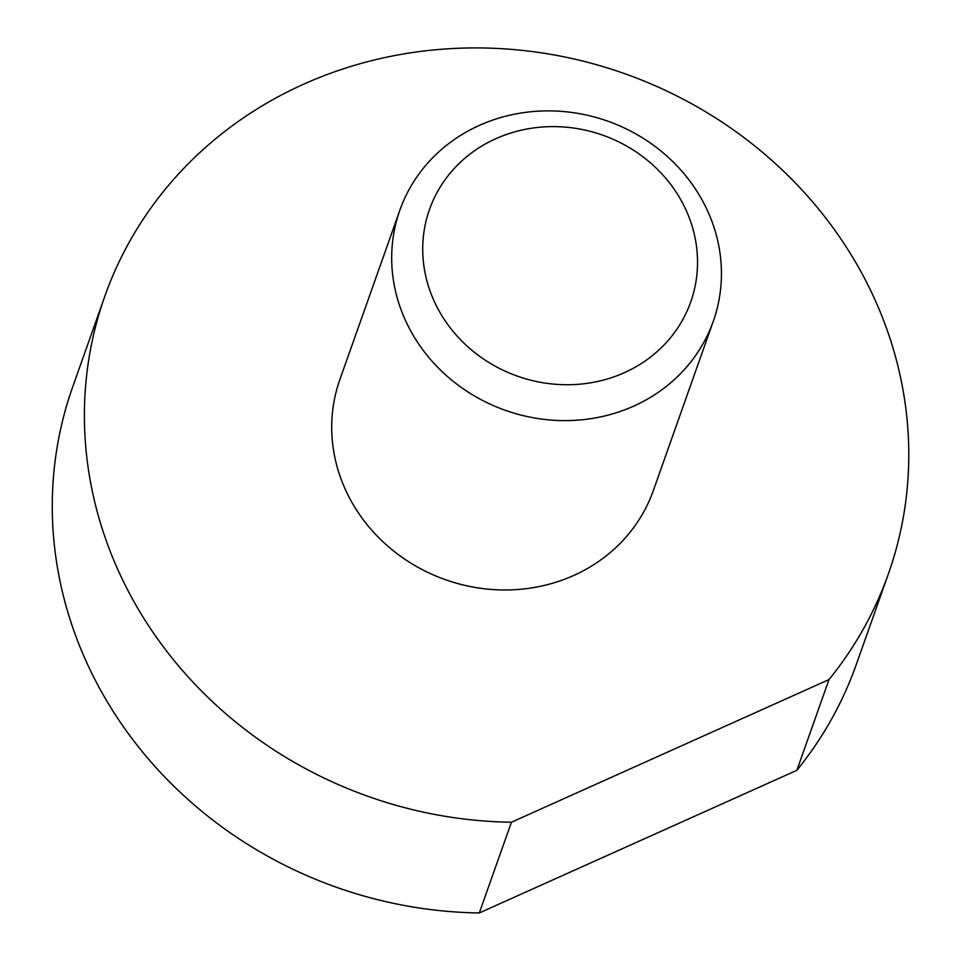 <?xml version="1.0" encoding="UTF-8"?>
<svg xmlns="http://www.w3.org/2000/svg" width="961" height="961" viewBox="0 0 961 961"><rect width="100%" height="100%" fill="white"/><g stroke="black" fill="none" stroke-linecap="round" stroke-linejoin="round"><path stroke-width="1.44" d="M828.983 679.595A415.657 383.451 19.5 0 0 888.396 573.861A415.657 383.451 19.5 0 0 624.602 73.637A415.657 383.451 19.5 0 0 104.785 296.324A415.657 383.451 19.5 0 0 511.432 822.232L828.983 679.595L796.861 770.314L479.299 912.95L511.432 822.232M399.836 210.243L339.87 379.583A166.265 153.388 19.5 0 0 350.885 500.537A166.265 153.388 19.5 0 0 510.687 589.874A166.265 153.388 19.5 0 0 653.312 490.603L713.29 321.262A166.265 153.388 19.5 0 0 702.263 200.308A166.265 153.388 19.5 0 0 542.46 110.971A166.265 153.388 19.5 0 0 399.836 210.243A166.265 153.388 19.5 0 0 410.864 331.197A166.265 153.388 19.5 0 0 570.666 420.522A166.265 153.388 19.5 0 0 713.29 321.262M681.553 201.137A138.552 127.813 19.5 0 0 443.73 181.641A138.552 127.813 19.5 0 0 555.11 384.244A138.552 127.813 19.5 0 0 681.553 201.137M796.861 770.314A415.657 383.451 19.5 0 0 856.263 664.58L888.396 573.861M104.785 296.324L72.652 387.055A415.657 383.451 19.5 0 0 479.299 912.95"/></g></svg>
